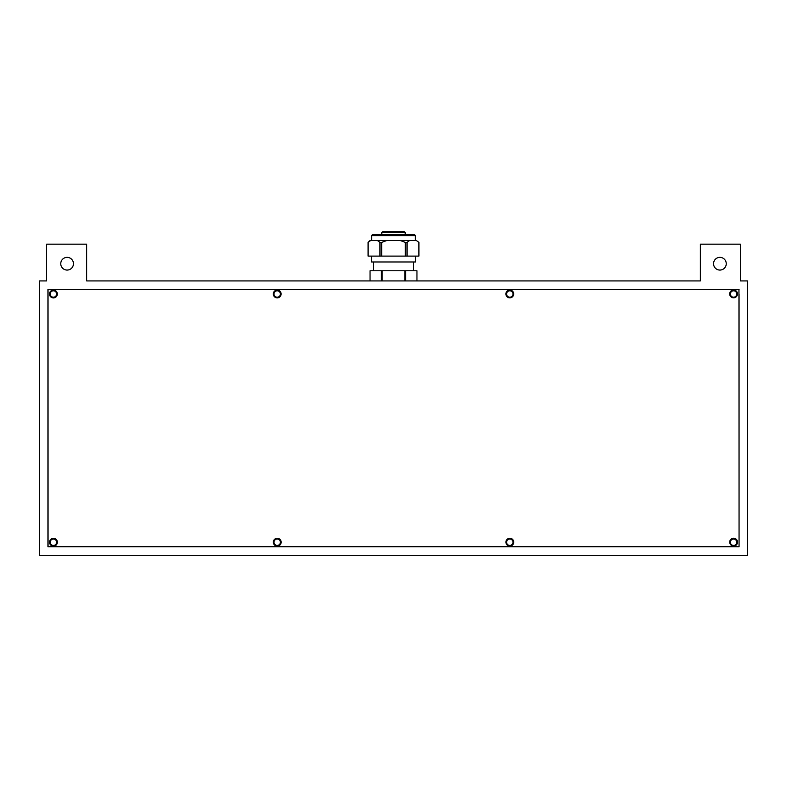 <?xml version="1.0" encoding="UTF-8"?>
<svg xmlns="http://www.w3.org/2000/svg" width="787" height="787" viewBox="0 0 787 787"><rect width="100%" height="100%" fill="white"/><g stroke="black" fill="none" stroke-linecap="round" stroke-linejoin="round"><path stroke-width="1.18" d="M739.062 289.508L47.938 289.508L47.938 546.729L739.062 546.729L739.062 293.964M700.351 280.92L86.649 280.92L86.649 244.167L46.581 244.167L46.581 280.92L39.35 280.92L39.35 555.317L747.65 555.317L747.65 280.92L740.419 280.92L740.419 244.167L700.351 244.167L700.351 280.92M281.018 293.974A3.807 3.807 0 0 0 275.302 290.678A3.807 3.807 0 0 0 275.302 297.27A3.807 3.807 0 0 0 281.018 293.974A3.807 3.807 0 0 0 277.211 290.206A3.807 3.807 0 0 0 273.404 293.994M513.596 293.974A3.807 3.807 0 0 0 509.789 290.206A3.807 3.807 0 0 0 505.982 293.974M737.389 293.964A3.807 3.807 0 0 0 733.582 290.206A3.807 3.807 0 0 0 729.775 293.964M73.457 263.714A6.355 6.355 0 0 0 63.924 258.215A6.355 6.355 0 0 0 63.924 269.213A6.355 6.355 0 0 0 73.457 263.714M726.253 263.714A6.355 6.355 0 0 0 716.721 258.215A6.355 6.355 0 0 0 716.721 269.213A6.355 6.355 0 0 0 726.253 263.714M57.225 294.004A3.807 3.807 0 0 0 51.519 290.708A3.807 3.807 0 0 0 51.519 297.309A3.807 3.807 0 0 0 57.225 294.004A3.807 3.807 0 0 0 51.519 290.708A3.807 3.807 0 0 0 51.519 297.309A3.807 3.807 0 0 0 57.225 294.004M280.398 294.004A3.197 3.197 0 0 0 275.607 291.239A3.197 3.197 0 0 0 275.607 296.778A3.197 3.197 0 0 0 280.398 294.004M512.986 294.004A3.197 3.197 0 0 0 508.195 291.239A3.197 3.197 0 0 0 508.195 296.778A3.197 3.197 0 0 0 512.986 294.004M736.77 294.004A3.197 3.197 0 0 0 731.989 291.239A3.197 3.197 0 0 0 731.989 296.778A3.197 3.197 0 0 0 736.77 294.004M737.173 543.483A3.807 3.807 0 0 0 734.271 538.485A3.807 3.807 0 0 0 730.021 540.876M53.437 546.03A3.807 3.807 0 0 0 57.225 542.233A3.807 3.807 0 0 0 53.437 538.426M56.615 294.004A3.197 3.197 0 0 0 51.824 291.239A3.197 3.197 0 0 0 51.824 296.778A3.197 3.197 0 0 0 56.615 294.004M736.77 542.233A3.197 3.197 0 0 0 731.989 539.459A3.197 3.197 0 0 0 731.989 544.998A3.197 3.197 0 0 0 736.77 542.233M513.154 544.014A3.807 3.807 0 0 0 510.743 538.544A3.807 3.807 0 0 0 506.464 540.374M279.779 545.037A3.807 3.807 0 0 0 278.765 538.751A3.807 3.807 0 0 0 274.673 539.39M56.615 542.233A3.197 3.197 0 0 0 51.824 539.459A3.197 3.197 0 0 0 51.824 544.998A3.197 3.197 0 0 0 56.615 542.233M512.986 542.233A3.197 3.197 0 0 0 508.195 539.459A3.197 3.197 0 0 0 508.195 544.998A3.197 3.197 0 0 0 512.986 542.233M280.398 542.233A3.197 3.197 0 0 0 275.607 539.459A3.197 3.197 0 0 0 275.607 544.998A3.197 3.197 0 0 0 280.398 542.233M513.596 293.945A3.807 3.807 0 0 0 507.89 290.649A3.807 3.807 0 0 0 507.89 297.24A3.807 3.807 0 0 0 513.596 293.945M513.636 542.164A3.807 3.807 0 0 0 507.92 538.869A3.807 3.807 0 0 0 507.92 545.46A3.807 3.807 0 0 0 513.636 542.164M281.048 542.194A3.807 3.807 0 0 0 275.342 538.898A3.807 3.807 0 0 0 275.342 545.489A3.807 3.807 0 0 0 281.048 542.194M737.389 293.915A3.807 3.807 0 0 0 731.674 290.619A3.807 3.807 0 0 0 731.674 297.211A3.807 3.807 0 0 0 737.389 293.915M737.419 542.135A3.807 3.807 0 0 0 731.713 538.839A3.807 3.807 0 0 0 731.713 545.43A3.807 3.807 0 0 0 737.419 542.135M57.264 542.223A3.807 3.807 0 0 0 51.548 538.928A3.807 3.807 0 0 0 51.548 545.529A3.807 3.807 0 0 0 57.264 542.223M53.437 546.729L739.062 546.631L738.954 289.518L48.046 289.616L48.076 546.621L738.993 546.532M47.938 294.013L48.076 546.621M53.418 289.508L48.046 289.616M513.704 293.945A3.905 3.905 0 0 0 507.841 290.56A3.905 3.905 0 0 0 507.841 297.329A3.905 3.905 0 0 0 513.704 293.945M281.116 293.974A3.905 3.905 0 0 0 275.253 290.59A3.905 3.905 0 0 0 275.253 297.358A3.905 3.905 0 0 0 281.116 293.974M513.734 542.164A3.905 3.905 0 0 0 507.871 538.78A3.905 3.905 0 0 0 507.871 545.548A3.905 3.905 0 0 0 513.734 542.164M281.156 542.194A3.905 3.905 0 0 0 275.283 538.81A3.905 3.905 0 0 0 275.293 545.578A3.905 3.905 0 0 0 281.156 542.194M737.488 293.915A3.905 3.905 0 0 0 731.625 290.531A3.905 3.905 0 0 0 731.625 297.299A3.905 3.905 0 0 0 737.488 293.915M737.527 542.135A3.905 3.905 0 0 0 731.664 538.751A3.905 3.905 0 0 0 731.664 545.519A3.905 3.905 0 0 0 737.527 542.135M57.362 542.223A3.905 3.905 0 0 0 51.499 538.839A3.905 3.905 0 0 0 51.499 545.617A3.905 3.905 0 0 0 57.362 542.223M57.323 294.004A3.905 3.905 0 0 0 51.46 290.619A3.905 3.905 0 0 0 51.46 297.397A3.905 3.905 0 0 0 57.323 294.004M416.313 240.478L418.91 242.426L416.313 240.478L409.614 240.478L407.036 242.426L405.344 242.426L400.199 240.478L409.614 240.478M386.801 240.478L381.656 242.426L379.964 242.426L377.386 240.478L400.199 240.478M370.687 240.478L368.109 242.426L370.047 240.478L377.386 240.478M418.91 242.426L418.91 256.109L418.891 242.426M405.344 242.426L405.344 256.109L407.036 256.109L407.036 242.426M379.964 242.426L379.964 256.109L381.656 256.109L381.656 242.426M368.09 242.426L368.09 256.109L368.109 242.426M418.891 256.109L407.036 256.109M405.344 256.109L381.656 256.109M379.964 256.109L368.109 256.109M371.513 256.109L371.513 261.973L415.487 261.973L415.487 256.109M403.957 234.615L414.415 234.615L415.388 235.588L371.612 235.588L372.585 234.615L403.957 234.615M370.047 270.767L370.047 280.92L370.047 270.767L416.953 270.767L416.953 280.92L416.953 270.767M381.774 234.615L381.774 232.657L405.226 232.657L405.226 234.615M382.148 280.92L382.148 270.767M404.852 280.92L404.852 270.767M405.6 280.92L405.6 270.767M381.4 280.92L381.4 270.767M381.774 232.657L382.748 231.683L404.252 231.683L405.226 232.657M415.388 240.478L415.388 235.588M371.612 240.478L371.612 235.588M413.628 270.767L413.628 261.973M373.372 270.767L373.372 261.973"/></g></svg>
